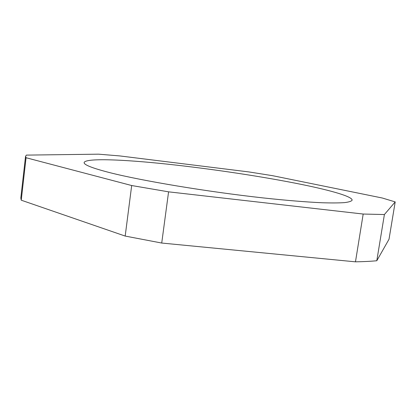 <?xml version="1.0" encoding="UTF-8"?>
<svg xmlns="http://www.w3.org/2000/svg" width="416" height="416" viewBox="0 0 416 416"><rect width="100%" height="100%" fill="white"/><g stroke="black" fill="none" stroke-linecap="round" stroke-linejoin="round"><path stroke-width="0.62" d="M109.736 172.63C92.243 168.126 83.71 164.757 84.141 162.526C85.509 157.95 122.652 159.39 167.284 164.133C212.311 168.948 264.597 176.836 303.498 184.839C332.15 190.757 352.586 196.716 352.113 200.19C351.452 201.266 348.899 202.077 344.469 202.623C338.91 202.998 331.417 203.039 321.979 202.748C306.514 202.062 286.416 200.429 263.245 197.928C207.87 191.849 141.762 180.799 109.736 172.63M168.579 191.838L131.685 185.531L26.062 157.726L25.542 156.328L26.364 155.111L98.556 154.17L119.688 155.917L248.836 171.922L272.61 175.692L382.299 198.011L395.2 201.911L384.394 214.536L363.189 214.042L168.579 191.838L161.725 243.043L125.185 236.07L131.685 185.531M125.185 236.07L21.242 200.195L26.062 157.726M21.242 200.195L20.821 197.954L25.542 156.328M384.394 214.536L376.797 260.749L389.017 239.242L395.2 201.911M376.797 260.749C370.734 261.326 363.626 261.685 355.472 261.83L363.189 214.042M355.472 261.83L161.725 243.043"/></g></svg>
